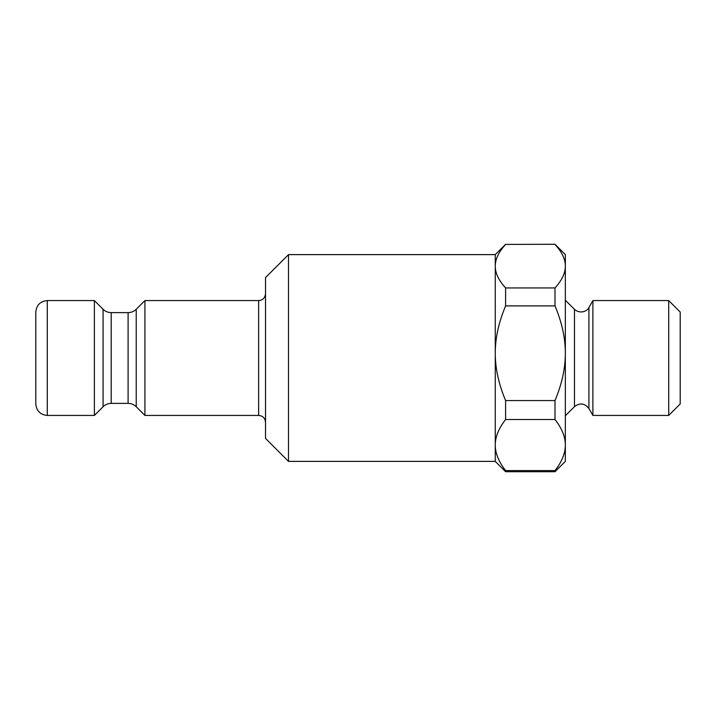 <?xml version="1.0" encoding="UTF-8"?>
<svg xmlns="http://www.w3.org/2000/svg" width="716" height="716" viewBox="0 0 716 716"><rect width="100%" height="100%" fill="white"/><g stroke="black" fill="none" stroke-linecap="round" stroke-linejoin="round"><path stroke-width="1.07" d="M288.503 254.619L288.503 461.381L265.529 438.407L265.529 277.593L288.503 254.619L495.266 254.619L495.266 461.381L505.603 471.719L505.603 470.6C498.667 461.677 495.221 453.156 495.266 445.048C495.221 436.939 498.667 428.428 505.603 419.495L554.998 419.495C561.935 428.428 565.38 436.939 565.336 445.048L565.336 254.619L554.998 244.281L505.603 244.416L554.998 244.281M144.927 415.432L136.228 406.733L136.228 309.267L144.927 300.568L144.927 415.432L258.637 415.432C262.79 415.799 265.09 418.099 265.529 422.324M94.378 358L94.378 415.432L103.077 406.733L103.077 309.267L94.378 300.568L94.378 358M47.283 415.432L47.283 300.568C40.311 301.248 36.48 305.079 35.8 312.051L35.8 403.949C36.48 410.921 40.311 414.752 47.283 415.432L94.378 415.432M554.998 470.6L554.998 471.719L565.336 461.381L565.336 445.048C565.38 453.156 561.935 461.677 554.998 470.6L505.603 470.6M592.902 406.357L592.902 300.568L588.919 307.459L588.919 408.541L592.902 415.432L592.902 406.357M668.717 415.432L680.2 403.949L680.2 312.051L668.717 300.568L668.717 415.432L592.902 415.432M554.998 244.416C561.935 252.023 565.38 259.273 565.336 266.182C565.38 273.082 561.935 280.341 554.998 287.948L505.603 287.948C498.667 280.341 495.221 273.082 495.266 266.182C495.221 259.273 498.667 252.023 505.603 244.416M554.998 305.902C561.935 322.442 565.38 338.22 565.336 353.23C565.38 368.239 561.935 384.018 554.998 400.557L505.603 400.557C498.667 384.018 495.221 368.239 495.266 353.23C495.221 338.22 498.667 322.442 505.603 305.902L554.998 305.902L554.998 287.948M554.998 419.495L554.998 400.557M505.603 305.902L505.603 287.948M505.603 419.495L505.603 400.557M144.927 300.568L258.637 300.568L258.637 415.432M136.228 309.267C133.964 311.46 131.261 312.579 128.101 312.624L128.101 403.377C131.261 403.421 133.964 404.54 136.228 406.733M128.101 312.624L111.204 312.624L111.204 403.377L128.101 403.377M565.336 415.772L574.465 406.634L574.465 309.366L565.336 300.228M288.503 461.381L495.266 461.381M258.637 300.568C262.79 300.201 265.09 297.901 265.529 293.676M111.204 403.377C108.044 403.421 105.342 404.54 103.077 406.733M111.204 312.624C108.044 312.579 105.342 311.46 103.077 309.267M47.283 300.568L94.378 300.568M574.465 309.366C581.24 314.95 588.239 310.135 588.919 307.459M574.465 406.634C579.906 402.571 584.721 403.206 588.919 408.541M668.717 300.568L592.902 300.568M554.998 471.719L505.603 471.719M495.266 254.619L505.603 244.281"/></g></svg>
